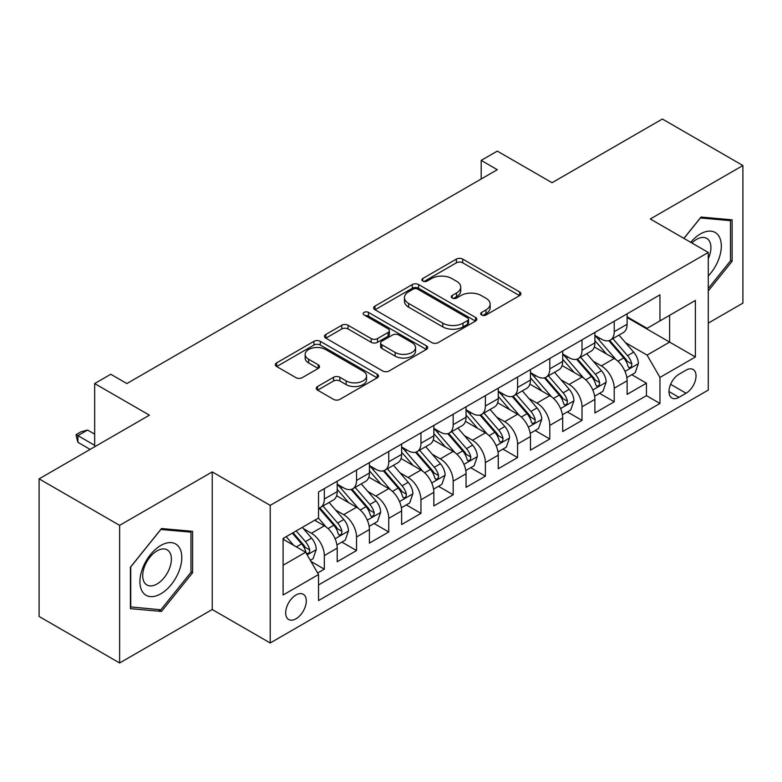 <?xml version="1.0" encoding="UTF-8"?>
<svg xmlns="http://www.w3.org/2000/svg" width="782" height="782" viewBox="0 0 782 782"><rect width="100%" height="100%" fill="white"/><g stroke="black" fill="none" stroke-linecap="round" stroke-linejoin="round"><path stroke-width="1.17" d="M481.604 314.99A3.128 1.808 0 0 0 486.033 314.99L519.619 295.596A4.467 2.581 0 0 0 520.929 293.778A4.467 2.581 0 0 0 519.619 291.95L462.709 259.086A4.467 2.581 0 0 0 456.385 259.086L422.798 278.49A3.128 1.808 0 0 0 421.879 279.76A3.128 1.808 0 0 0 422.798 281.041A3.128 1.808 0 0 0 427.216 281.041L431.566 278.529A14.311 8.26 0 0 1 451.8 278.529L456.541 281.266A14.311 8.26 0 0 1 460.735 287.111A14.311 8.26 0 0 1 456.541 292.947L452.201 295.459A3.128 1.808 0 0 0 451.282 296.74A3.128 1.808 0 0 0 452.201 298.02A3.128 1.808 0 0 0 456.629 298.02L460.969 295.508A14.311 8.26 0 0 1 481.204 295.508L485.945 298.245A14.311 8.26 0 0 1 490.138 304.09A14.311 8.26 0 0 1 485.945 309.926L481.604 312.438A3.128 1.808 0 0 0 480.686 313.719A3.128 1.808 0 0 0 481.604 314.99L481.604 312.438M295.977 618.806A14.575 8.416 120 0 0 305.498 605.962A14.575 8.416 120 0 0 303.269 594.281A14.575 8.416 120 0 0 295.977 595.004A14.575 8.416 120 0 0 286.456 607.849A14.575 8.416 120 0 0 288.695 619.53A14.575 8.416 120 0 0 295.977 618.806M317.59 386.503A4.467 2.581 0 0 0 316.28 388.331A4.467 2.581 0 0 0 317.59 390.15L333.552 399.367A4.467 2.581 0 0 0 339.877 399.367L377.188 377.833A4.467 2.581 0 0 0 378.498 376.005A4.467 2.581 0 0 0 377.188 374.177L320.278 341.323A4.467 2.581 0 0 0 313.953 341.323L276.642 362.868A4.467 2.581 0 0 0 275.332 364.686A4.467 2.581 0 0 0 276.642 366.514L295.928 377.647A4.467 2.581 0 0 0 302.253 377.647L318.225 368.43A4.467 2.581 0 0 0 319.535 366.602A4.467 2.581 0 0 0 318.225 364.783L308.655 359.261A11.965 6.901 0 0 1 305.156 354.373A11.965 6.901 0 0 1 312.536 348A11.965 6.901 0 0 1 325.576 349.495L363.043 371.127A11.965 6.901 0 0 1 366.543 376.005A11.965 6.901 0 0 1 359.163 382.388A11.965 6.901 0 0 1 346.123 380.893L339.877 377.286A4.467 2.581 0 0 0 333.552 377.286L317.59 386.503L317.59 390.15M708.277 323.122L742.9 303.133L742.9 165.52L662.374 119.02L552.053 182.714L497.293 151.102L481.194 160.398L497.293 169.704L126.87 383.561L110.77 374.265L94.661 383.561L94.661 446.786M119.626 525.357L119.626 662.98L212.235 609.51L212.235 471.898L119.626 525.357L39.1 478.867L149.421 415.174L94.661 383.561M212.235 471.898L270.21 505.368L708.277 252.459L708.277 390.071L270.21 642.98L270.21 505.368M742.9 165.52L650.292 218.98L708.277 252.459M431.889 342.604A4.467 2.581 0 0 0 438.203 342.604L475.515 321.06A4.467 2.581 0 0 0 476.825 319.242A4.467 2.581 0 0 0 475.515 317.414L418.605 284.55A4.467 2.581 0 0 0 412.28 284.55L374.979 306.094A4.467 2.581 0 0 0 373.669 307.922A4.467 2.581 0 0 0 374.979 309.74L431.889 342.604M365.321 315.674A3.128 1.808 0 0 1 368.498 316.114L368.498 312.389L426.356 345.8A4.467 2.581 0 0 1 427.666 347.619A4.467 2.581 0 0 1 426.356 349.446L389.045 370.991A4.467 2.581 0 0 1 382.721 370.991L325.811 338.127L325.811 334.481A4.467 2.581 0 0 0 324.501 336.309A4.467 2.581 0 0 0 325.811 338.127M325.811 334.481L341.773 325.263A4.467 2.581 0 0 1 348.098 325.263L371.176 338.586A4.467 2.581 0 0 0 377.501 338.586L388.097 332.467A4.467 2.581 0 0 0 389.407 330.649A4.467 2.581 0 0 0 388.097 328.821L364.07 314.95A3.128 1.808 0 0 1 363.151 313.67A3.128 1.808 0 0 1 365.086 311.998A3.128 1.808 0 0 1 368.498 312.389M119.626 662.98L39.1 616.48L39.1 478.867M317.639 573.011L324.325 569.159L310.953 561.437M303.357 528.593L311.441 533.265A18.221 10.518 60 0 1 324.325 555.582L337.208 548.143L337.208 561.72L356.533 550.557L341.881 542.102M335.566 510.001L343.65 514.664A18.221 10.518 60 0 1 356.533 536.98L369.417 529.541L369.417 543.119L388.742 531.965L374.089 523.5M367.775 491.399L375.859 496.071A18.221 10.518 60 0 1 388.742 518.388L401.625 510.949L401.625 524.527L420.96 513.363L406.298 504.908M399.983 472.807L408.067 477.47A18.221 10.518 60 0 1 420.96 499.786L433.844 492.347L433.844 505.925L453.169 494.771L438.507 486.306M432.192 454.205L440.286 458.878A18.221 10.518 60 0 1 453.169 481.194L466.052 473.755L466.052 487.333L485.378 476.17L470.725 467.714M464.41 435.613L472.494 440.286A18.221 10.518 60 0 1 485.378 462.602L498.261 455.163L498.261 468.731L517.586 457.578L502.934 449.112M496.619 417.011L504.703 421.684A18.221 10.518 60 0 1 517.586 444L530.47 436.561L530.47 450.139L549.795 438.976L535.142 430.52M528.827 398.419L536.911 403.092A18.221 10.518 60 0 1 549.795 425.408L562.678 417.969L562.678 431.537L582.013 420.384L567.351 411.918M561.036 379.817L569.12 384.49A18.221 10.518 60 0 1 582.013 406.806L594.897 399.367L594.897 412.945L614.222 401.782L614.222 388.214A18.221 10.518 -120 0 0 601.338 365.898L593.245 361.225M599.559 393.326L614.222 401.782M337.208 548.143A18.221 10.518 -120 0 0 324.325 525.827L314.657 520.245M369.417 529.541A18.221 10.518 -120 0 0 356.533 507.225L336.612 495.729M401.625 510.949A18.221 10.518 -120 0 0 388.742 488.633L368.821 477.128M433.844 492.347A18.221 10.518 -120 0 0 420.96 470.031L401.039 458.535M466.052 473.755A18.221 10.518 -120 0 0 453.169 451.439L433.248 439.934M498.261 455.163A18.221 10.518 -120 0 0 485.378 432.847L465.456 421.342M530.47 436.561A18.221 10.518 -120 0 0 517.586 414.245L497.665 402.75M562.678 417.969A18.221 10.518 -120 0 0 549.795 395.653L529.873 384.148M594.897 399.367A18.221 10.518 -120 0 0 582.013 377.051L562.092 365.556M686.049 370.169L678.962 374.265A14.125 8.152 120 0 0 669.734 386.709A14.125 8.152 120 0 0 671.904 398.018A14.125 8.152 120 0 0 678.962 397.324L686.049 393.229A14.125 8.152 120 0 0 695.276 380.785A14.125 8.152 120 0 0 693.106 369.475A14.125 8.152 120 0 0 686.049 370.169M283.094 565.249L305.645 552.229L318.528 574.545L318.528 600.586L659.959 403.463L659.959 377.423L647.076 355.106L625.453 342.633M318.528 574.545L283.094 595.004L283.094 538.466L318.528 518.016L318.528 491.976L659.959 294.853L659.959 320.894L695.394 300.435L695.394 356.973L659.959 377.423M337.208 484.166L343.65 487.89A18.221 10.518 60 0 0 352.76 488.789L365.644 481.35A18.221 10.518 -120 0 0 369.417 473.012L369.417 462.592M369.417 465.573L375.859 469.288A18.221 10.518 60 0 0 384.969 470.197L397.852 462.758A18.221 10.518 -120 0 0 401.625 454.41L401.625 444M401.625 446.972L408.067 450.696A18.221 10.518 60 0 0 417.177 451.595L430.071 444.156A18.221 10.518 -120 0 0 433.844 435.818L433.844 425.398M433.844 428.38L440.286 432.094A18.221 10.518 60 0 0 449.396 433.003L462.279 425.564A18.221 10.518 -120 0 0 466.052 417.217L466.052 406.806M466.052 409.778L472.494 413.502A18.221 10.518 60 0 0 481.604 414.401L494.488 406.963A18.221 10.518 -120 0 0 498.261 398.625L498.261 388.214M498.261 391.186L504.703 394.9A18.221 10.518 60 0 0 513.813 395.809L526.697 388.371A18.221 10.518 -120 0 0 530.47 380.032L530.47 369.612M530.47 372.594L536.911 376.308A18.221 10.518 60 0 0 546.022 377.207L558.905 369.769A18.221 10.518 -120 0 0 562.678 361.431L562.678 351.02M562.678 353.992L569.12 357.716A18.221 10.518 60 0 0 578.23 358.615L591.124 351.177A18.221 10.518 -120 0 0 594.897 342.839L594.897 332.418M318.528 584.965L646.431 395.653L646.431 383.19L627.105 394.353L627.105 380.775A18.221 10.518 -120 0 0 614.222 358.459L594.3 346.954M594.897 335.4L601.338 339.114A18.221 10.518 -120 0 0 610.449 340.014A18.221 10.518 -120 0 0 614.222 331.676L614.222 321.265M610.449 340.014L623.332 332.575A18.221 10.518 -120 0 0 627.105 324.237L627.105 313.826M324.325 488.633L324.325 499.043A18.221 10.518 60 0 1 320.552 507.391A18.221 10.518 60 0 1 318.528 508.124M320.552 507.391L333.435 499.952A18.221 10.518 -120 0 0 337.208 491.604L337.208 481.194M356.533 470.031L356.533 480.451A18.221 10.518 60 0 1 352.76 488.789M388.742 451.439L388.742 461.849A18.221 10.518 60 0 1 384.969 470.197M420.96 432.837L420.96 443.257A18.221 10.518 60 0 1 417.177 451.595M453.169 414.245L453.169 424.655A18.221 10.518 60 0 1 449.396 433.003M485.378 395.653L485.378 406.063A18.221 10.518 60 0 1 481.604 414.401M517.586 377.051L517.586 387.461A18.221 10.518 60 0 1 513.813 395.809M549.795 358.459L549.795 368.869A18.221 10.518 60 0 1 546.022 377.207M582.013 339.857L582.013 350.277A18.221 10.518 60 0 1 578.23 358.615M582.013 406.806L582.013 420.384M549.795 425.408L549.795 438.976M517.586 444L517.586 457.578M485.378 462.602L485.378 476.17M453.169 481.194L453.169 494.771M420.96 499.786L420.96 513.363M388.742 518.388L388.742 531.965M356.533 536.98L356.533 550.557M324.325 555.582L324.325 569.159M305.645 552.229L283.094 539.218M647.076 355.106L669.617 342.096L669.617 315.312L695.394 300.435M627.105 317.541L695.394 356.973M627.105 316.798L647.076 328.332L659.959 320.894M212.235 609.51L270.21 642.98M481.194 160.398L481.194 179M631.778 374.725L646.431 383.19M646.431 395.653L659.959 403.463M708.277 290.924L732.108 261.276L732.108 219.83L701.024 217.054L683.888 238.373M130.418 608.66L161.503 611.436L192.587 572.766L192.587 531.32L161.503 528.544L130.418 567.214L130.418 608.66M730.496 260.347L732.108 261.276M190.974 571.837L192.587 572.766M158.218 609.54L161.503 611.436M482.856 315.439L485.945 313.65A14.311 8.26 0 0 0 490.138 307.805L490.138 304.09M460.735 287.111L460.735 290.826A14.311 8.26 0 0 1 456.541 296.671L453.452 298.46M519.561 295.635L462.709 262.811A4.467 2.581 0 0 0 456.385 262.811L424.049 281.481M475.456 321.099L418.605 288.275A4.467 2.581 0 0 0 412.28 288.275L375.037 309.78M467.616 320.512A3.128 1.808 0 0 0 468.526 319.242A3.128 1.808 0 0 0 467.616 317.961L417.656 289.115A3.128 1.808 0 0 0 413.228 289.115L408.644 291.764A14.311 8.26 0 0 0 404.46 297.61A14.311 8.26 0 0 0 408.644 303.445L442.788 323.162A14.311 8.26 0 0 0 463.032 323.162L467.616 320.512L467.616 324.237A3.128 1.808 0 0 0 468.526 322.956L468.526 319.242M404.46 297.61L404.46 301.324A14.311 8.26 0 0 0 408.644 307.17L408.644 303.445M467.616 324.237L463.032 326.886A14.311 8.26 0 0 1 442.788 326.886L408.644 307.17M325.869 338.166L341.773 328.978L341.773 325.263M389.407 330.649L389.407 334.364A4.467 2.581 0 0 1 388.097 336.192L377.501 342.301A4.467 2.581 0 0 1 371.176 342.301L348.098 328.978A4.467 2.581 0 0 0 341.773 328.978M368.498 316.114L426.288 349.486M395.135 352.418A11.965 6.901 0 0 0 408.165 353.914A11.965 6.901 0 0 0 415.545 347.531A11.965 6.901 0 0 0 412.046 342.643L398.849 335.028A4.467 2.581 0 0 0 392.525 335.028L381.929 341.138A4.467 2.581 0 0 0 380.619 342.966A4.467 2.581 0 0 0 381.929 344.794L395.135 352.418L395.135 356.133A11.965 6.901 0 0 0 408.165 357.628A11.965 6.901 0 0 0 415.545 351.245L415.545 347.531M380.619 342.966L380.619 346.69A4.467 2.581 0 0 0 381.929 348.508L381.929 344.794M395.135 356.133L381.929 348.508M366.543 376.005L366.543 379.729A11.965 6.901 0 0 1 359.163 386.103A11.965 6.901 0 0 1 346.123 384.607L339.877 381A4.467 2.581 0 0 0 333.552 381L317.648 390.189M305.156 354.373L305.156 358.097A11.965 6.901 0 0 0 308.655 362.975L308.655 359.261M318.166 368.469L308.655 362.975M377.129 377.862L320.278 345.048A4.467 2.581 0 0 0 313.953 345.048L276.701 366.553M626.832 377.579L635.16 372.779L638.376 363.474A12.072 6.97 -120 0 0 633.674 352.144L618.953 335.107M616.011 359.632L598.553 339.427A34.848 20.117 -120 0 0 594.897 335.595M606.441 353.963L596.676 342.663A28.924 16.696 -120 0 0 594.897 340.717M608.807 340.669L623.694 357.912A12.072 6.97 60 0 1 627.995 366.22L628.875 367.657L630.507 367.423L631.592 366.093L631.856 363.992A12.072 6.97 -120 0 0 627.555 355.673L612.834 338.635M609.677 340.395L625.678 358.909A6.148 3.548 60 0 1 627.223 361.313L631.856 363.992M708.277 275.968A29.608 17.096 120 0 0 720.926 241.618A29.608 17.096 120 0 0 700.379 233.955A29.608 17.096 120 0 0 690.682 242.303M708.277 258.725A20.273 11.701 120 0 0 706.703 238.373A20.273 11.701 120 0 0 696.567 239.38A20.273 11.701 120 0 0 691.884 242.987M683.947 238.412L700.379 217.973L730.496 220.661L730.496 260.817L708.277 288.47M728.501 219.507L730.496 220.661M178.99 571.241A29.608 17.096 120 0 0 171.326 542.64A29.608 17.096 120 0 0 142.725 567.996A29.608 17.096 120 0 0 150.388 596.598A29.608 17.096 120 0 0 178.99 571.241M169.459 568.524A20.273 11.701 120 0 0 167.182 549.863A20.273 11.701 120 0 0 144.631 566.315A20.273 11.701 120 0 0 146.908 584.975A20.273 11.701 120 0 0 169.459 568.524M130.741 607.086L130.741 566.93L160.857 529.463L190.974 532.151L190.974 572.307L160.857 609.774L130.418 606.9M188.98 530.998L190.974 532.151M594.623 396.181L602.942 391.371L606.167 382.075A12.072 6.97 -120 0 0 601.466 370.736L586.744 353.699M583.802 378.234L566.344 358.019A34.848 20.117 -120 0 0 562.678 354.187M574.223 372.564L564.467 361.255A28.924 16.696 -120 0 0 562.678 359.309M576.598 359.27L591.475 376.504A12.072 6.97 60 0 1 595.786 384.822L596.656 386.249L598.289 386.025L599.383 384.695L599.647 382.584A12.072 6.97 -120 0 0 595.346 374.275L580.625 357.237M577.468 358.987L593.46 377.51A6.148 3.548 60 0 1 595.014 379.915L599.647 382.584M562.414 414.773L570.733 409.973L573.959 400.667A12.072 6.97 -120 0 0 569.257 389.338L554.536 372.3M551.584 396.826L534.135 376.621A34.848 20.117 -120 0 0 530.47 372.789M542.014 391.156L532.259 379.857A28.924 16.696 -120 0 0 530.47 377.911M544.38 377.862L559.267 395.096A12.072 6.97 60 0 1 563.568 403.414L564.448 404.851L566.08 404.617L567.175 403.287L567.439 401.186A12.072 6.97 -120 0 0 563.138 392.867L548.417 375.829M545.259 377.589L561.251 396.103A6.148 3.548 60 0 1 562.805 398.507L567.439 401.186M530.196 433.375L538.524 428.565L541.74 419.269A12.072 6.97 -120 0 0 537.038 407.93L522.327 390.892M519.375 415.428L501.927 395.213A34.848 20.117 -120 0 0 498.261 391.381M509.805 409.748L500.04 398.449A28.924 16.696 -120 0 0 498.261 396.503M512.171 396.464L527.058 413.698A12.072 6.97 60 0 1 531.359 422.016L532.239 423.443L533.871 423.218L534.966 421.889L535.23 419.778A12.072 6.97 -120 0 0 530.919 411.469L516.208 394.431M513.051 396.181L529.043 414.704A6.148 3.548 60 0 1 530.597 417.109L535.23 419.778M497.987 451.967L506.316 447.157L509.532 437.861A12.072 6.97 -120 0 0 504.83 426.532L490.118 409.494M487.166 434.02L469.718 413.815A34.848 20.117 -120 0 0 466.052 409.983M477.597 428.35L467.832 417.05A28.924 16.696 -120 0 0 466.052 415.105M479.962 415.056L494.85 432.29A12.072 6.97 60 0 1 499.151 440.608L500.03 442.045L501.663 441.81L502.748 440.481L503.012 438.379A12.072 6.97 -120 0 0 498.711 430.061L483.999 413.023M480.832 414.773L496.834 433.296A6.148 3.548 60 0 1 498.378 435.701L503.012 438.379M465.779 470.568L474.107 465.759L477.323 456.463A12.072 6.97 -120 0 0 472.621 445.124L457.91 428.086M454.958 452.622L437.5 432.407A34.848 20.117 -120 0 0 433.844 428.575M445.388 446.942L435.623 435.642A28.924 16.696 -120 0 0 433.844 433.697M447.754 433.658L462.641 450.891A12.072 6.97 60 0 1 466.942 459.21L467.822 460.637L469.454 460.403L470.539 459.083L470.803 456.971A12.072 6.97 -120 0 0 466.502 448.663L451.781 431.615M448.624 433.375L464.625 451.888A6.148 3.548 60 0 1 466.17 454.303L470.803 456.971M433.57 489.161L441.889 484.351L445.114 475.055A12.072 6.97 -120 0 0 440.413 463.726L425.691 446.678M422.749 471.214L405.291 451.009A34.848 20.117 -120 0 0 401.625 447.177M413.17 465.544L403.414 454.244A28.924 16.696 -120 0 0 401.625 452.299M415.545 452.25L430.423 469.483A12.072 6.97 60 0 1 434.733 477.802L435.613 479.229L437.236 479.004L438.331 477.675L438.594 475.573A12.072 6.97 -120 0 0 434.293 467.255L419.572 450.217M416.415 451.967L432.407 470.49A6.148 3.548 60 0 1 433.961 472.895L438.594 475.573M401.362 507.753L409.68 502.953L412.906 493.657A12.072 6.97 -120 0 0 408.204 482.318L393.483 465.28M390.531 489.806L373.082 469.601A34.848 20.117 -120 0 0 369.417 465.769M380.961 484.136L371.206 472.836A28.924 16.696 -120 0 0 369.417 470.891M383.327 470.852L398.214 488.085A12.072 6.97 60 0 1 402.515 496.404L403.395 497.831L405.027 497.596L406.122 496.277L406.386 494.165A12.072 6.97 -120 0 0 402.085 485.857L387.364 468.809M384.206 470.568L400.198 489.082A6.148 3.548 60 0 1 401.752 491.487L406.386 494.165M369.153 526.354L377.471 521.545L380.687 512.249A12.072 6.97 -120 0 0 375.995 500.91L361.274 483.872M358.322 508.408L340.874 488.203A34.848 20.117 -120 0 0 337.208 484.371M348.752 502.738L338.987 491.438A28.924 16.696 -120 0 0 337.208 489.493M351.118 489.444L366.005 506.677A12.072 6.97 60 0 1 370.306 514.996L371.186 516.423L372.818 516.198L373.913 514.869L374.177 512.767A12.072 6.97 -120 0 0 369.866 504.449L355.155 487.411M351.998 489.161L367.99 507.684A6.148 3.548 60 0 1 369.544 510.089L374.177 512.767M336.934 544.946L345.263 540.147L348.479 530.841A12.072 6.97 -120 0 0 343.777 519.512L329.066 502.474M326.114 527L318.411 518.085M316.544 521.33L315.293 519.883M318.909 508.046L333.797 525.279A12.072 6.97 60 0 1 338.098 533.588L338.977 535.025L340.61 534.79L341.695 533.471L341.969 531.359A12.072 6.97 -120 0 0 337.658 523.041L322.946 506.003M319.789 507.762L335.781 526.276A6.148 3.548 60 0 1 337.325 528.681L341.969 531.359M310.317 560.323L313.054 558.739L316.27 549.443A12.072 6.97 -120 0 0 311.568 538.104L302.302 527.381M293.651 545.308L286.202 536.677M284.335 539.932L283.094 538.495M292.321 533.148L301.588 543.871A12.072 6.97 60 0 1 305.889 552.19L306.769 553.617L308.401 553.392L309.486 552.063L309.75 549.961A12.072 6.97 -120 0 0 305.449 541.643L296.183 530.91M293.064 532.718L303.572 544.878A6.148 3.548 60 0 1 305.117 547.283L309.75 549.961M94.661 434.147L87.574 430.051L77.917 435.633L94.661 445.3M77.917 442.329L76.137 435.721L76.137 434.606L77.917 435.633L77.917 442.329L90.155 449.396M76.137 434.606L80.976 431.82L87.574 430.051M311.441 533.265L324.325 525.827M343.65 514.664L356.533 507.225M375.859 496.071L388.742 488.633M408.067 477.47L420.96 470.031M440.286 458.878L453.169 451.439M472.494 440.286L485.378 432.847M504.703 421.684L517.586 414.245M536.911 403.092L549.795 395.653M569.12 384.49L582.013 377.051M601.338 365.898L614.222 358.459M614.222 331.676L627.105 324.237M324.325 499.043L337.208 491.604M356.533 480.451L369.417 473.012M388.742 461.849L401.625 454.41M420.96 443.257L433.844 435.818M453.169 424.655L466.052 417.217M485.378 406.063L498.261 398.625M517.586 387.461L530.47 380.032M549.795 368.869L562.678 361.431M582.013 350.277L594.897 342.839M614.222 388.214L627.105 380.775M670.604 384.314L686.049 393.229M668.981 391.557L678.962 397.324M485.945 313.65L485.945 309.926M452.201 298.02L452.201 295.459M456.541 296.671L456.541 292.947M422.798 281.041L422.798 278.49M456.385 262.811L456.385 259.086M462.709 262.811L462.709 259.086M519.619 295.596L519.619 291.95M374.979 309.74L374.979 306.094M412.28 288.275L412.28 284.55M418.605 288.275L418.605 284.55M475.515 321.06L475.515 317.414M442.788 326.886L442.788 323.162M463.032 326.886L463.032 323.162M348.098 328.978L348.098 325.263M371.176 342.301L371.176 338.586M377.501 342.301L377.501 338.586M388.097 336.192L388.097 332.467M426.356 349.446L426.356 345.8M333.552 381L333.552 377.286M339.877 381L339.877 377.286M346.123 384.607L346.123 380.893M318.225 368.43L318.225 364.783M276.642 366.514L276.642 362.868M313.953 345.048L313.953 341.323M320.278 345.048L320.278 341.323M377.188 377.833L377.188 374.177M624.994 371.391L638.298 363.708M598.553 339.427L600.214 338.469M627.555 355.673L633.674 352.144M617.936 361.235L623.694 357.912M592.785 389.983L606.089 382.31M566.344 358.019L568.006 357.061M595.346 374.275L601.466 370.736M585.718 379.827L591.475 376.504M560.567 408.585L573.871 400.902M534.135 376.621L535.797 375.663M563.138 392.867L569.257 389.338M553.509 398.429L559.267 395.096M528.358 427.177L541.662 419.504M501.927 395.213L503.579 394.255M530.919 411.469L537.038 407.93M521.301 417.021L527.058 413.698M496.15 445.779L509.453 438.096M469.718 413.815L471.37 412.857M498.711 430.061L504.83 426.532M489.092 435.613L494.85 432.29M463.941 464.371L477.245 456.688M437.5 432.407L439.161 431.449M466.502 448.663L472.621 445.124M456.883 454.215L462.641 450.891M431.732 482.973L445.036 475.29M405.291 451.009L406.953 450.051M434.293 467.255L440.413 463.726M424.665 472.807L430.423 469.483M399.514 501.565L412.818 493.882M373.082 469.601L374.744 468.643M402.085 485.857L408.204 482.318M392.456 491.409L398.214 488.085M367.305 520.167L380.609 512.484M340.874 488.203L342.526 487.245M369.866 504.449L375.995 500.91M360.248 510.001L366.005 506.677M335.097 538.759L348.401 531.076M337.658 523.041L343.777 519.512M328.039 528.603L333.797 525.279M307.17 554.878L316.192 549.678M305.449 541.643L311.568 538.104M296.378 546.882L301.588 543.871"/></g></svg>
